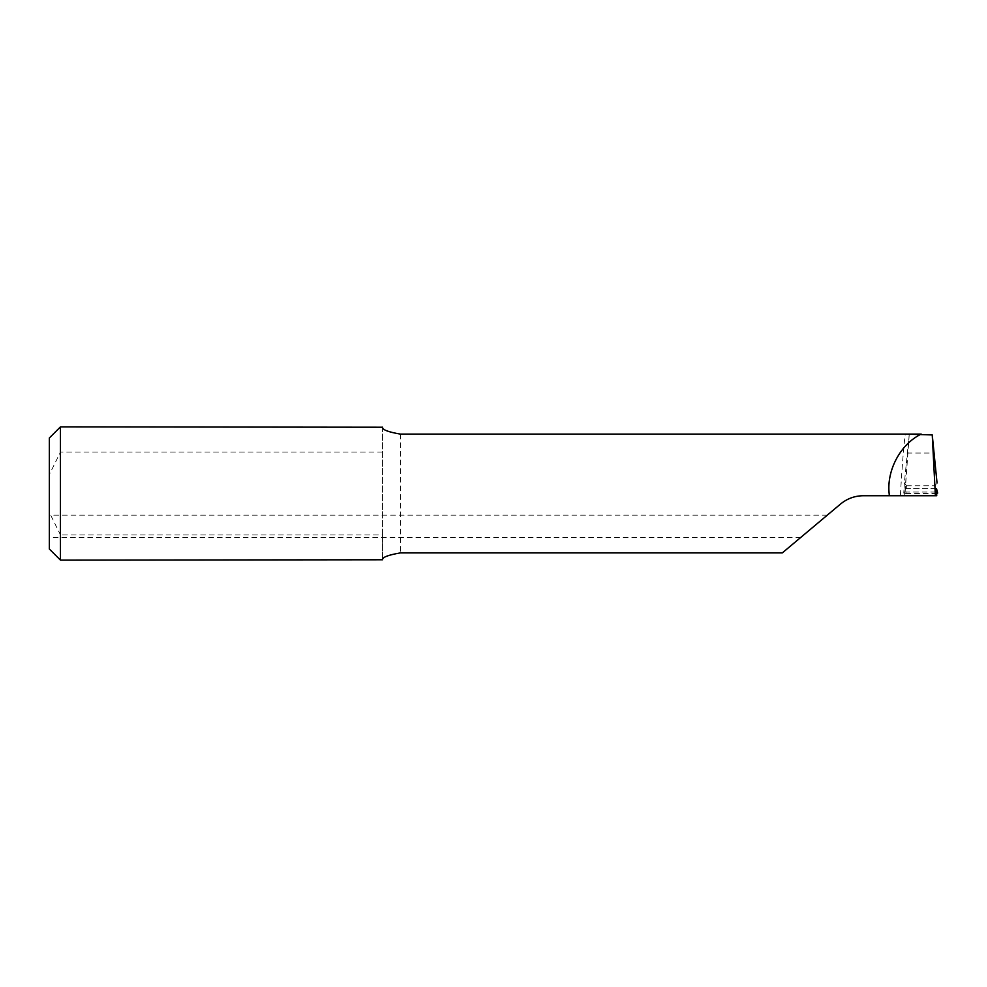 <?xml version="1.0" encoding="UTF-8"?>
<svg xmlns="http://www.w3.org/2000/svg" width="987" height="987" viewBox="0 0 987 987"><rect width="100%" height="100%" fill="white"/><g stroke="black" fill="none" stroke-linecap="round" stroke-linejoin="round"><path stroke-width="0.74" stroke-dasharray="4.93 3.7" d="M49.35 526.244L49.35 537.347L49.35 526.244M814.078 526.244L800.839 537.347L814.078 526.244M382.574 559.777L382.574 427.223M382.574 426.877L382.574 534.917L60.454 534.917L60.454 560.122M382.574 534.917L382.574 560.122M382.574 452.083L60.454 452.083L49.35 474.562L49.35 512.438L60.454 534.917M60.454 426.877L60.454 452.083M49.35 474.562L49.35 437.981M49.35 549.019L49.35 512.438M906.708 434.095L909.2 434.798L904.388 482.779L906.411 485.727L905.943 493.5L903.771 493.081L904.906 488.602L936.515 488.602M936.49 488.676L904.869 488.676L904.709 495.721L936.712 495.721M909.175 434.909L904.709 495.721M782.309 552.905L840.542 504.036C847.179 498.583 854.791 495.807 863.391 495.721L900.391 495.721C901.699 471.058 903.944 442.929 905.301 434.095M909.2 434.798L904.845 495.721L900.391 495.721M906.411 485.727L935.01 485.727L937.033 482.779M904.388 482.779L903.771 493.093L904.388 482.779M905.943 493.5L935.479 493.5L935.01 485.727M937.65 493.081L935.479 493.5M400.34 434.095L400.34 552.905M906.991 453.045L934.43 453.045M904.882 492.044L936.54 492.044M800.839 537.347L49.35 537.347M827.303 515.14L49.35 515.14"/><path stroke-width="1.48" d="M382.574 427.223C382.216 429.703 388.138 431.998 400.34 434.095L921.204 434.095C900.613 444.027 886.61 469.985 889.139 493.5L889.349 495.721L863.391 495.721C854.767 495.819 847.154 498.595 840.542 504.036L782.309 552.905L400.34 552.905C388.125 555.015 382.203 557.297 382.574 559.777L60.454 560.122L60.454 426.877L382.574 427.223M937.045 482.988L932.246 434.934L935.392 495.721L936.712 495.721L936.54 488.676L937.65 493.081L935.479 493.5M60.454 426.877L49.35 437.981L49.35 549.019L60.454 560.122M889.349 495.721L935.392 495.721M905.301 434.095L932.246 434.934"/></g></svg>

